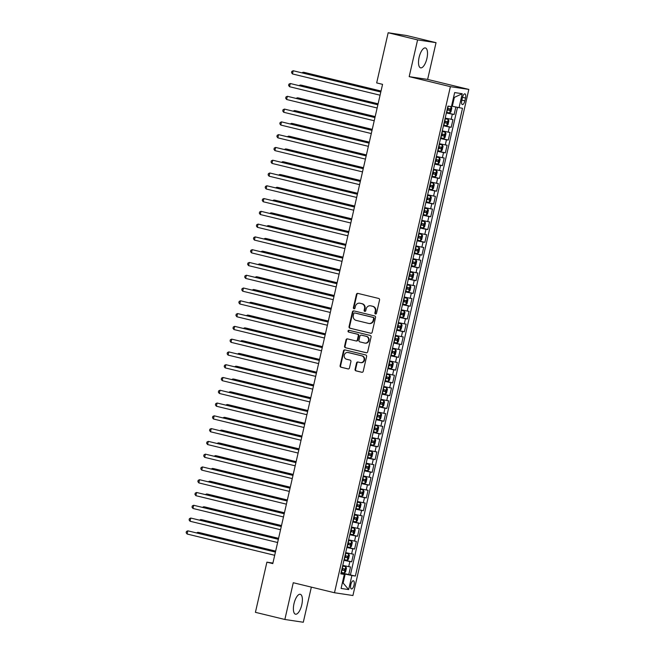 <?xml version="1.0" encoding="UTF-8"?>
<svg xmlns="http://www.w3.org/2000/svg" width="655" height="655" viewBox="0 0 655 655"><rect width="100%" height="100%" fill="white"/><g stroke="black" fill="none" stroke-linecap="round" stroke-linejoin="round"><path stroke-width="0.98" d="M375.487 313.991A0.901 0.835 -81.4 0 0 376.502 313.311L379.556 299.982A1.285 1.187 -81.4 0 0 378.688 298.451L357.884 293.399A1.285 1.187 -81.4 0 0 356.435 294.373L353.381 307.694A0.901 0.835 -81.4 0 0 354.06 308.783A0.901 0.835 -81.4 0 0 355.002 308.087L355.395 306.368A4.118 3.807 -81.4 0 1 360.013 303.249L361.748 303.674A4.118 3.807 -81.4 0 1 364.532 308.587L364.131 310.306A0.901 0.835 -81.4 0 0 364.81 311.395A0.901 0.835 -81.4 0 0 365.752 310.699L366.145 308.98A4.118 3.807 -81.4 0 1 370.763 305.86L372.498 306.278A4.118 3.807 -81.4 0 1 375.274 311.19L374.881 312.918A0.901 0.835 -81.4 0 0 375.487 313.991M301.775 604.835A10.234 3.922 103.6 0 0 300.301 594.306A10.234 3.922 103.6 0 0 293.997 603.664A10.234 3.922 103.6 0 0 295.471 614.193A10.234 3.922 103.6 0 0 301.775 604.835M426.904 58.483A10.234 3.922 103.6 0 0 425.431 47.954A10.234 3.922 103.6 0 0 419.126 57.312A10.234 3.922 103.6 0 0 420.6 67.842A10.234 3.922 103.6 0 0 426.904 58.483M354.027 585.103A4.2 1.605 103.6 0 0 353.422 580.78A4.2 1.605 103.6 0 0 350.834 584.62A4.2 1.605 103.6 0 0 351.44 588.943A4.2 1.605 103.6 0 0 354.027 585.103M355.067 369.322A1.285 1.187 -81.4 0 0 355.943 370.853L361.773 372.269A1.285 1.187 -81.4 0 0 363.222 371.295L366.612 356.492A1.285 1.187 -81.4 0 0 365.744 354.961L344.939 349.909A1.285 1.187 -81.4 0 0 343.49 350.883L340.101 365.686A1.285 1.187 -81.4 0 0 340.968 367.218L348.026 368.929A1.285 1.187 -81.4 0 0 349.467 367.954L350.916 361.625A1.285 1.187 -81.4 0 0 350.048 360.086L346.552 359.243A3.447 3.177 -81.4 0 1 347.83 352.48A3.447 3.177 -81.4 0 1 348.092 352.529L361.781 355.853A3.447 3.177 -81.4 0 1 360.504 362.616A3.447 3.177 -81.4 0 1 360.25 362.567L357.966 362.01A1.285 1.187 -81.4 0 0 356.525 362.985L355.067 369.322L355.567 369.395A1.285 1.187 -81.4 0 0 356.435 370.927L362.092 372.302M293.268 582.729L284.86 619.474L255.417 612.327L266.904 562.162L272.791 563.595L382.561 84.339L376.674 82.915L388.161 32.75L417.595 39.898L409.178 76.643L450.394 86.648L334.484 592.742L293.268 582.729M370.714 333.256A1.285 1.187 -81.4 0 0 372.155 332.281L375.544 317.478A1.285 1.187 -81.4 0 0 374.676 315.947L353.872 310.896A1.285 1.187 -81.4 0 0 352.431 311.87L349.041 326.673A1.285 1.187 -81.4 0 0 349.909 328.204L370.902 333.289M371.074 336.989L367.684 351.792A1.285 1.187 -81.4 0 1 366.243 352.767L345.439 347.715A1.285 1.187 -81.4 0 1 344.571 346.176L346.02 339.847A1.285 1.187 -81.4 0 1 347.461 338.872L355.902 340.919A1.285 1.187 -81.4 0 0 357.343 339.945L358.31 335.745A1.285 1.187 -81.4 0 0 357.442 334.206L348.656 332.077A0.901 0.835 -81.4 0 1 348.992 330.308A0.901 0.835 -81.4 0 1 349.058 330.316L370.206 335.45A1.285 1.187 -81.4 0 1 371.074 336.989M341.075 572.732L348.763 574.599L350.515 566.935L348.697 566.657L349.868 561.548L343.924 560.287M344.006 559.951L351.686 561.818L353.446 554.155L351.62 553.876L352.791 548.767L346.855 547.506M346.929 547.171L354.617 549.037L356.369 541.374L354.552 541.096L355.722 535.986L349.778 534.726M349.86 534.398L357.54 536.257L359.3 528.593L357.474 528.315L358.645 523.206L352.709 521.945M352.783 521.617L360.471 523.476L362.223 515.812L360.406 515.534L361.576 510.425L355.632 509.164M355.714 508.837L363.394 510.695L365.154 503.032L363.328 502.753L364.499 497.644L358.563 496.384M358.637 496.056L366.325 497.923L368.077 490.251L366.26 489.981L367.43 484.864L361.486 483.603M361.568 483.275L369.248 485.142L371.008 477.47L369.183 477.2L370.353 472.083L364.417 470.822M364.491 470.495L372.179 472.361L373.931 464.69L372.114 464.42L373.284 459.302L367.34 458.042M367.422 457.714L375.102 459.581L376.862 451.909L375.037 451.639L376.207 446.522L370.272 445.269M370.345 444.933L378.033 446.8L379.785 439.128L377.968 438.858L379.139 433.749L373.194 432.488M373.276 432.153L380.956 434.019L382.716 426.348L380.891 426.077L382.061 420.968L376.126 419.708M376.199 419.372L383.887 421.239L385.639 413.567L383.822 413.297L384.993 408.188L379.048 406.927M379.13 406.591L386.81 408.458L388.571 400.794L386.745 400.516L387.916 395.407L381.98 394.146M382.053 393.811L389.741 395.677L391.493 388.014L389.676 387.735L390.847 382.626L384.903 381.366M384.984 381.03L392.664 382.897L394.425 375.233L392.599 374.955L393.77 369.846L387.834 368.585M387.907 368.249L395.595 370.116L397.348 362.452L395.53 362.174L396.701 357.065L390.757 355.804M390.839 355.477L398.518 357.335L400.279 349.672L398.453 349.393L399.624 344.284L393.688 343.023M393.761 342.696L401.45 344.555L403.202 336.891L401.384 336.613L402.555 331.504L396.611 330.243M396.693 329.915L404.372 331.782L406.133 324.11L404.307 323.84L405.478 318.723L399.542 317.462M399.615 317.135L407.304 319.001L409.056 311.33L407.238 311.06L408.409 305.942L402.465 304.681M402.547 304.354L410.226 306.221L411.987 298.549L410.161 298.279L411.332 293.162L405.396 291.901M405.47 291.573L413.158 293.44L414.91 285.768L413.092 285.498L414.263 280.381L408.319 279.12M408.401 278.793L416.081 280.659L417.841 272.988L416.015 272.717L417.186 267.6L411.25 266.348M411.324 266.012L419.012 267.879L420.764 260.207L418.946 259.937L420.117 254.828L414.173 253.567M414.255 253.231L421.935 255.098L423.695 247.426L421.869 247.156L423.04 242.047L417.104 240.786M417.178 240.451L424.866 242.317L426.618 234.654L424.8 234.375L425.971 229.266L420.027 228.006M420.109 227.67L427.789 229.537L429.549 221.873L427.723 221.595L428.894 216.486L422.958 215.225M423.032 214.889L430.72 216.756L432.472 209.092L430.654 208.814L431.825 203.705L425.881 202.444M425.963 202.108L433.643 203.975L435.403 196.312L433.577 196.033L434.748 190.924L428.812 189.663M428.886 189.336L436.574 191.195L438.326 183.531L436.508 183.253L437.679 178.144L431.735 176.883M431.817 176.555L439.497 178.414L441.257 170.75L439.431 170.472L440.602 165.363L434.666 164.102M434.74 163.775L442.428 165.641L444.18 157.97L442.362 157.699L443.533 152.582L437.589 151.321M437.671 150.994L445.351 152.861L447.111 145.189L445.285 144.919L446.456 139.802L440.52 138.541M440.594 138.213L448.282 140.08L450.034 132.408L448.217 132.138L449.387 127.021L443.443 125.76M443.525 125.432L451.205 127.299L452.957 119.628L445.203 118.097M462.43 97.579L461.791 100.395A4.069 1.556 103.6 0 0 462.373 104.579A4.069 1.556 103.6 0 0 464.878 100.862L465.525 98.045A4.069 1.556 103.6 0 0 464.935 93.861A4.069 1.556 103.6 0 0 462.43 97.579M450.394 86.648L468.841 89.424L352.93 595.518L334.484 592.742M348.763 574.599L355.378 576.048L462.504 108.304L451.549 106.151M355.378 576.048L351.882 575.524L348.665 589.582L341.091 588.444L344.309 574.386L340.821 573.862L447.946 106.11L451.434 106.634L454.66 92.576L462.233 93.722L459.016 107.78M446.448 112.652L454.128 114.519L446.374 112.979M451.205 127.299L449.387 127.021M448.282 140.08L446.456 139.802M445.351 152.861L443.533 152.582M442.428 165.641L440.602 165.363M439.497 178.414L437.679 178.144M436.574 191.195L434.748 190.924M433.643 203.975L431.825 203.705M430.72 216.756L428.894 216.486M427.789 229.537L425.971 229.266M424.866 242.317L423.04 242.047M421.935 255.098L420.117 254.828M419.012 267.879L417.186 267.6M416.081 280.659L414.263 280.381M413.158 293.44L411.332 293.162M410.226 306.221L408.409 305.942M407.304 319.001L405.478 318.723M404.372 331.782L402.555 331.504M401.45 344.555L399.624 344.284M398.518 357.335L396.701 357.065M395.595 370.116L393.77 369.846M392.664 382.897L390.847 382.626M389.741 395.677L387.916 395.407M386.81 408.458L384.993 408.188M383.887 421.239L382.061 420.968M380.956 434.019L379.139 433.749M378.033 446.8L376.207 446.522M375.102 459.581L373.284 459.302M372.179 472.361L370.353 472.083M369.248 485.142L367.43 484.864M366.325 497.923L364.499 497.644M363.394 510.695L361.576 510.425M360.471 523.476L358.645 523.206M357.54 536.257L355.722 535.986M354.617 549.037L352.791 548.767M351.686 561.818L349.868 561.548M350.425 574.853L457.477 107.445M454.128 114.519L455.831 107.093M342.368 582.844L343.13 583.032L345.185 574.083L341.001 573.068M452.31 106.331L454.357 97.39L453.579 97.267M409.178 76.643L427.625 79.419L436.042 42.673L417.595 39.898M436.042 42.673L406.599 35.526L388.161 32.75M284.86 619.474L303.298 622.25L311.346 587.117M427.625 79.419L468.841 89.424M272.914 563.071L266.904 562.162M342.352 582.909L343.13 583.032L348.665 589.582M340.927 573.379L344.309 574.386M442.272 130.877L448.217 132.138M439.349 143.658L445.285 144.919M436.418 156.439L442.362 157.699M433.495 169.219L439.431 170.472M430.564 181.992L436.508 183.253M427.641 194.772L433.577 196.033M424.71 207.553L430.654 208.814M421.787 220.334L427.723 221.595M418.856 233.115L424.8 234.375M415.933 245.895L421.869 247.156M413.002 258.676L418.946 259.937M410.079 271.457L416.015 272.717M407.148 284.237L413.092 285.498M404.225 297.018L410.161 298.279M401.294 309.799L407.238 311.06M398.371 322.579L404.307 323.84M395.44 335.36L401.384 336.613M392.517 348.132L398.453 349.393M389.586 360.913L395.53 362.174M386.663 373.694L392.599 374.955M383.732 386.475L389.676 387.735M380.809 399.255L386.745 400.516M377.878 412.036L383.822 413.297M374.955 424.817L380.891 426.077M372.024 437.597L377.968 438.858M369.101 450.378L375.037 451.639M366.17 463.159L372.114 464.42M363.247 475.939L369.183 477.2M360.315 488.72L366.26 489.981M357.393 501.501L363.328 502.753M354.461 514.273L360.406 515.534M351.538 527.054L357.474 528.315M348.607 539.835L354.552 541.096M345.684 552.615L351.62 553.876M342.753 565.396L348.697 566.657M345.185 574.083L351.882 575.524M454.357 97.39L462.233 93.722M375.814 313.999A0.901 0.835 -81.4 0 1 375.38 312.992L375.773 311.272A4.118 3.807 -81.4 0 0 372.998 306.36L372.498 306.278M370.46 305.803L370.959 305.877A4.118 3.807 -81.4 0 1 371.262 305.934L372.998 306.36M359.71 303.191L360.209 303.265A4.118 3.807 -81.4 0 1 360.512 303.322L362.248 303.748A4.118 3.807 -81.4 0 1 365.023 308.661L364.63 310.38A0.901 0.835 -81.4 0 0 365.064 311.395M358.064 293.44A1.285 1.187 -81.4 0 0 356.934 294.447L353.88 307.776A0.901 0.835 -81.4 0 0 354.314 308.783M354.06 310.945A1.285 1.187 -81.4 0 0 352.93 311.944L349.541 326.747A1.285 1.187 -81.4 0 0 350.409 328.286L371.025 333.289M373.612 318.469A0.901 0.835 -81.4 0 0 373.006 317.397L354.74 312.959A0.901 0.835 -81.4 0 0 353.733 313.639L353.315 315.464A4.118 3.807 -81.4 0 0 356.091 320.377L368.577 323.406A4.118 3.807 -81.4 0 0 373.194 320.287L373.612 318.469L374.111 318.543A0.901 0.835 -81.4 0 0 373.497 317.47L373.006 317.397M355.108 313.016A0.901 0.835 -81.4 0 1 355.239 313.033L373.497 317.47M368.88 323.464L369.379 323.537A4.118 3.807 -81.4 0 0 373.694 320.36L373.194 320.287M374.111 318.543L373.694 320.36M366.554 352.791L345.439 347.715M347.649 338.913A1.285 1.187 -81.4 0 0 346.52 339.92L345.07 346.258A1.285 1.187 -81.4 0 0 345.938 347.789M356.099 340.944L356.402 340.993A1.285 1.187 -81.4 0 0 357.843 340.019L358.809 335.819A1.285 1.187 -81.4 0 0 357.941 334.279L348.656 332.077M349.295 330.374A0.901 0.835 -81.4 0 0 349.156 332.151M364.655 343.048A3.447 3.177 -81.4 0 0 368.544 340.305A3.447 3.177 -81.4 0 0 366.194 336.334L361.372 335.163A1.285 1.187 -81.4 0 0 359.923 336.138L358.965 340.338A1.285 1.187 -81.4 0 0 359.832 341.869L364.655 343.048M364.917 343.097L365.408 343.171A3.447 3.177 -81.4 0 0 366.694 336.408L366.194 336.334M361.675 335.204A1.285 1.187 -81.4 0 1 361.871 335.237L366.694 336.408M358.154 362.059A1.285 1.187 -81.4 0 0 357.024 363.058L355.567 369.395M360.504 362.616L361.003 362.69A3.447 3.177 -81.4 0 0 362.281 355.927L361.781 355.853M347.83 352.48L348.329 352.554A3.447 3.177 -81.4 0 1 348.591 352.603L362.281 355.927M345.119 349.95A1.285 1.187 -81.4 0 0 343.99 350.957L340.6 365.76A1.285 1.187 -81.4 0 0 341.468 367.291L348.337 368.962M449.69 112.938L451.139 106.609L451.819 108.001L450.943 111.841L449.658 112.963L446.53 112.316M381.022 91.029L304.419 72.427L303.175 72.246L302.995 73.008M447.087 109.884L449.69 110.449L450.042 108.91L447.43 108.353M448.348 108.501L447.995 110.032L447.095 109.835M380.997 91.143L303.175 72.246L302.037 72.77M380.825 91.905L293.203 70.74L380.801 92.011M292.474 73.941L291.532 72.664L291.827 71.387L293.203 70.74L292.474 73.941L380.072 95.204M443.599 125.097L446.726 125.744L448.02 124.614L448.896 120.782L448.192 119.357L445.064 118.702M448.192 119.357L445.072 118.653M378.099 103.809L301.497 85.207L300.244 85.019L300.072 85.789M444.156 122.665L446.767 123.222L447.119 121.691L444.508 121.134M445.425 121.281L445.072 122.812L444.164 122.616M378.074 103.924L300.244 85.019L299.114 85.551M440.676 137.877L443.836 138.5L445.089 137.394L445.965 133.563L445.261 132.138L442.133 131.483M445.261 132.138L442.15 131.434M375.168 116.59L298.565 97.988L297.321 97.8L297.141 98.569M441.233 135.446L443.836 136.003L444.188 134.471L441.576 133.915M442.493 134.062L442.141 135.593L441.241 135.397M375.143 116.705L297.321 97.8L296.183 98.332M437.745 150.658L440.872 151.305L442.166 150.175L443.042 146.343L442.338 144.919L439.21 144.264M442.338 144.919L439.218 144.215M372.245 129.371L295.642 110.769L294.39 110.58L294.218 111.35M438.301 148.226L440.913 148.783L441.265 147.252L438.654 146.695M439.57 146.843L439.218 148.374L438.318 148.177M372.22 129.485L294.39 110.58L293.26 111.113M434.822 163.439L437.982 164.061L439.235 162.956L440.111 159.124L439.407 157.691L436.279 157.044M439.407 157.691L436.296 156.995M369.322 142.151L292.711 123.549L291.467 123.361L291.287 124.122M435.378 161.007L437.982 161.564L438.334 160.033L435.722 159.476M436.639 159.624L436.287 161.155L435.387 160.958M369.289 142.258L291.467 123.361L290.329 123.893M377.902 104.685L290.28 83.521L377.878 104.792M289.543 86.714L288.609 85.445L288.904 84.167L290.28 83.521L289.543 86.714L377.141 107.985M374.971 117.466L287.349 96.301L374.947 117.572M286.62 99.494L285.678 98.225L285.973 96.948L287.349 96.301L286.62 99.494L374.218 120.766M372.048 130.247L284.426 109.082L372.024 130.353M283.689 112.275L282.755 111.006L283.05 109.729L284.426 109.082L283.689 112.275L371.287 133.546M369.117 143.027L281.494 121.863L369.092 143.134M280.766 125.056L279.824 123.787L280.119 122.51L281.494 121.863L280.766 125.056L368.364 146.327M431.891 176.22L435.018 176.866L436.312 175.736L437.188 171.905L436.484 170.472L433.356 169.825M436.484 170.472L433.364 169.776M366.391 154.932L289.788 136.33L288.536 136.142L288.364 136.903M432.447 173.788L435.059 174.345L435.411 172.814L432.799 172.257M433.716 172.404L433.364 173.935L432.464 173.739M366.366 155.038L288.536 136.142L287.406 136.674M366.194 155.808L278.572 134.643L366.17 155.915M277.835 137.837L276.901 136.567L277.196 135.282L278.572 134.643L277.835 137.837L365.433 159.108M428.968 189L432.095 189.647L433.381 188.517L434.257 184.685L433.553 183.253L430.425 182.606M433.553 183.253L430.441 182.557M363.468 167.713L286.857 149.111L285.613 148.922L285.433 149.684M429.524 186.569L432.128 187.125L432.48 185.594L429.868 185.037M430.785 185.177L430.433 186.716L429.533 186.519M363.435 167.819L285.613 148.922L284.475 149.455M363.263 168.581L275.64 147.424L363.238 168.695M274.912 150.617L273.97 149.34L274.265 148.063L275.64 147.424L274.912 150.617L362.51 171.888M426.037 201.773L429.164 202.428L430.458 201.298L431.334 197.466L430.63 196.033L427.502 195.386M430.63 196.033L427.51 195.337M360.537 180.493L283.934 161.891L282.682 161.703L282.51 162.465M426.593 199.349L429.205 199.906L429.557 198.375L426.945 197.818M427.862 197.957L427.51 199.497L426.61 199.292M360.512 180.6L282.682 161.703L281.552 162.235M360.34 181.361L272.717 160.205L360.315 181.476M271.981 163.398L271.047 162.121L271.342 160.843L272.717 160.205L271.981 163.398L359.579 184.669M423.114 214.553L426.241 215.208L427.527 214.079L428.403 210.247L427.699 208.814L424.571 208.167M427.699 208.814L424.587 208.118M357.614 193.274L281.003 174.672L279.759 174.484L279.579 175.245M423.67 212.13L426.274 212.687L426.626 211.156L424.014 210.599M424.931 210.738L424.579 212.277L423.679 212.073M357.581 193.381L279.759 174.484L278.621 175.016M357.409 194.142L269.786 172.986L357.384 194.257M269.058 176.179L268.116 174.901L268.411 173.624L269.786 172.986L269.058 176.179L356.656 197.45M420.183 227.334L423.31 227.989L424.604 226.859L425.48 223.027L424.792 221.627L421.648 220.948M424.776 221.595L421.656 220.891M354.683 206.055L278.08 187.453L276.828 187.264L276.656 188.026M420.739 224.911L423.351 225.467L423.703 223.936L421.091 223.371M422.008 223.519L421.656 225.058L420.756 224.853M354.658 206.161L276.828 187.264L275.698 187.797M417.26 240.115L420.387 240.762L421.673 239.64L422.549 235.8L421.869 234.408L418.717 233.729M421.845 234.375L418.733 233.671M351.76 218.835L275.149 200.233L273.905 200.045L273.724 200.807M417.816 237.691L420.42 238.248L420.772 236.709L418.16 236.152M419.077 236.299L418.725 237.831L417.825 237.634M351.727 218.942L273.905 200.045L272.767 200.577M414.328 252.895L417.456 253.542L418.75 252.421L419.626 248.581L418.922 247.156L415.794 246.509M418.922 247.156L415.802 246.452M348.828 231.616L272.226 213.014L270.974 212.826L270.802 213.587M414.885 250.472L417.497 251.029L417.849 249.49L415.237 248.933M416.154 249.08L415.802 250.611L414.902 250.415M348.804 231.723L270.974 212.826L269.844 213.35M411.406 265.676L414.533 266.323L415.819 265.201L416.695 261.361L416.015 259.969L412.863 259.29M414.566 266.298L416.015 259.969L412.879 259.233M345.906 244.397L269.295 225.795L268.051 225.607L267.87 226.368M411.962 263.253L414.566 263.809L414.918 262.27L412.306 261.713M413.223 261.861L412.871 263.392L411.97 263.195M345.873 244.503L268.051 225.607L266.912 226.131M408.474 278.457L411.602 279.104L412.896 277.982L413.772 274.142L413.068 272.717L409.94 272.071M413.068 272.717L409.948 272.013M342.974 257.169L266.372 238.567L265.119 238.387L264.947 239.149M409.031 276.025L411.643 276.59L411.995 275.051L409.383 274.494M410.3 274.642L409.948 276.173L409.048 275.976M342.95 257.284L265.119 238.387L263.99 238.911M405.551 291.238L408.712 291.86L409.964 290.755L410.841 286.923L410.136 285.498L407.009 284.843M410.136 285.498L407.025 284.794M340.051 269.95L263.441 251.348L262.197 251.168L262.016 251.929M406.108 288.806L408.712 289.363L409.064 287.832L406.452 287.275M407.369 287.422L407.017 288.953L406.116 288.757M340.019 270.065L262.197 251.168L261.058 251.692M402.62 304.018L405.748 304.665L407.042 303.535L407.918 299.703L407.214 298.279L404.086 297.624M407.214 298.279L404.094 297.575M337.12 282.731L260.518 264.129L259.265 263.94L259.093 264.71M403.177 301.587L405.789 302.143L406.141 300.612L403.529 300.055M404.446 300.203L404.094 301.734L403.193 301.537M337.096 282.845L259.265 263.94L258.135 264.473M399.697 316.799L402.858 317.421L404.11 316.316L404.986 312.484L404.282 311.06L401.155 310.404M404.282 311.06L401.171 310.355M334.197 295.511L257.587 276.909L256.342 276.721L256.162 277.491M400.254 314.367L402.858 314.924L403.21 313.393L400.598 312.836M401.515 312.984L401.163 314.515L400.262 314.318M334.165 295.626L256.342 276.721L255.204 277.253M396.766 329.58L399.894 330.226L401.188 329.097L402.064 325.265L401.359 323.832L398.232 323.185M401.359 323.832L398.24 323.136M331.266 308.292L254.664 289.69L253.411 289.502L253.239 290.263M397.323 327.148L399.935 327.705L400.287 326.174L397.675 325.617M398.592 325.764L398.24 327.295L397.339 327.099M331.242 308.399L253.411 289.502L252.281 290.034M393.843 342.36L396.971 343.007L398.256 341.877L399.132 338.046L398.428 336.613L395.301 335.966M398.428 336.613L395.317 335.917M328.343 321.073L251.733 302.471L250.488 302.282L250.308 303.044M394.4 339.929L397.004 340.485L397.356 338.954L394.744 338.398M395.661 338.545L395.309 340.076L394.408 339.88M328.311 321.179L250.488 302.282L249.35 302.815M390.912 355.141L394.04 355.788L395.333 354.658L396.209 350.826L395.505 349.393L392.378 348.747M395.505 349.393L392.386 348.697M325.412 333.853L248.81 315.252L247.557 315.063L247.385 315.825M391.469 352.709L394.081 353.266L394.433 351.735L391.821 351.178M392.738 351.317L392.386 352.857L391.485 352.66M325.388 333.96L247.557 315.063L246.427 315.595M387.989 367.913L391.117 368.569L392.402 367.439L393.287 363.607L392.574 362.174L389.447 361.527M392.574 362.174L389.463 361.478M322.489 346.634L245.879 328.032L244.634 327.844L244.454 328.605M388.546 365.49L391.15 366.047L391.502 364.516L388.89 363.959M389.807 364.098L389.455 365.637L388.554 365.441M322.456 346.741L244.634 327.844L243.496 328.376M354.486 206.923L266.863 185.766L354.461 207.037M266.127 188.959L265.193 187.682L265.488 186.405L266.863 185.766L266.127 188.959L353.725 210.23M351.555 219.703L263.932 198.547L351.53 219.81M263.204 201.74L262.262 200.463L262.557 199.185L263.932 198.547L263.204 201.74L350.802 223.011M348.632 232.484L261.009 211.319L348.607 232.59M260.272 214.521L259.339 213.243L259.634 211.966L261.009 211.319L260.272 214.521L347.87 235.792M345.701 245.265L258.078 224.1L345.676 245.371M257.349 227.301L256.408 226.024L256.703 224.747L258.078 224.1L257.349 227.301L344.948 248.573M342.778 258.045L255.155 236.881L342.753 258.152M254.418 240.082L253.485 238.805L253.78 237.528L255.155 236.881L254.418 240.082L342.016 261.345M339.847 270.826L252.224 249.661L339.822 270.933M251.495 252.855L250.554 251.585L250.849 250.308L252.224 249.661L251.495 252.855L339.094 274.126M336.924 283.607L249.301 262.442L336.899 283.713M248.564 265.635L247.631 264.366L247.926 263.089L249.301 262.442L248.564 265.635L336.162 286.906M333.993 296.387L246.37 275.223L333.968 296.494M245.641 278.416L244.7 277.147L244.995 275.87L246.37 275.223L245.641 278.416L333.239 299.687M331.07 309.168L243.447 288.003L331.045 309.275M242.71 291.197L241.777 289.928L242.072 288.65L243.447 288.003L242.71 291.197L330.308 312.468M328.139 321.949L240.516 300.784L328.114 322.055M239.787 303.977L238.846 302.708L239.14 301.423L240.516 300.784L239.787 303.977L327.385 325.248M325.216 334.721L237.593 313.565L325.191 334.836M236.856 316.758L235.923 315.481L236.218 314.203L237.593 313.565L236.856 316.758L324.454 338.029M322.285 347.502L234.662 326.346L322.26 347.617M233.933 329.539L232.992 328.261L233.286 326.984L234.662 326.346L233.933 329.539L321.531 350.81M385.058 380.694L388.186 381.349L389.479 380.219L390.355 376.388L389.651 374.955L386.524 374.308M389.651 374.955L386.532 374.259M319.558 359.415L242.956 340.813L241.703 340.625L241.531 341.386M385.615 378.271L388.227 378.827L388.579 377.296L385.967 376.74M386.884 376.879L386.532 378.418L385.631 378.213M319.534 359.521L241.703 340.625L240.573 341.157M382.135 393.475L385.263 394.13L386.548 393L387.433 389.168L386.72 387.735L383.593 387.089M386.72 387.735L383.609 387.031M316.635 372.196L240.025 353.594L238.78 353.405L238.6 354.167M382.692 391.051L385.296 391.608L385.648 390.077L383.036 389.512M383.953 389.659L383.601 391.199L382.7 390.994M316.602 372.302L238.78 353.405L237.642 353.937M379.204 406.256L382.332 406.911L383.625 405.781L384.501 401.941L383.797 400.516L380.67 399.869M383.797 400.516L380.678 399.812M313.704 384.976L237.102 366.374L235.849 366.186L235.677 366.947M379.761 403.832L382.373 404.389L382.725 402.85L380.113 402.293M381.03 402.44L380.678 403.979L379.777 403.775M313.68 385.083L235.849 366.186L234.719 366.718M376.281 419.036L379.441 419.658L380.694 418.561L381.578 414.721L380.866 413.297L377.738 412.65M380.866 413.297L377.755 412.593M310.781 397.757L234.171 379.155L232.926 378.967L232.746 379.728M376.838 416.613L379.441 417.169L379.794 415.63L377.182 415.073M378.099 415.221L377.747 416.752L376.846 416.555M310.748 397.863L232.926 378.967L231.788 379.491M319.362 360.283L231.739 339.126L319.337 360.397M231.002 342.319L230.069 341.042L230.364 339.765L231.739 339.126L231.002 342.319L318.6 363.59M316.43 373.063L228.808 351.907L316.406 373.178M228.079 355.1L227.138 353.823L227.432 352.546L228.808 351.907L228.079 355.1L315.677 376.371M313.508 385.844L225.885 364.688L313.483 385.951M225.148 367.881L224.215 366.603L224.509 365.326L225.885 364.688L225.148 367.881L312.746 389.152M310.576 398.625L222.954 377.46L310.552 398.731M222.225 380.661L221.284 379.384L221.578 378.107L222.954 377.46L222.225 380.661L309.823 401.933M373.35 431.817L376.478 432.464L377.771 431.342L378.647 427.502L377.943 426.077L374.816 425.431M377.943 426.077L374.824 425.373M307.85 410.538L231.248 391.936L229.995 391.747L229.823 392.509M373.907 429.393L376.519 429.95L376.871 428.411L374.259 427.854M375.176 428.002L374.824 429.533L373.923 429.336M307.825 410.644L229.995 391.747L228.865 392.271M307.654 411.406L220.031 390.241L307.629 411.512M219.294 393.442L218.361 392.165L218.655 390.888L220.031 390.241L219.294 393.442L306.892 414.713M370.427 444.598L373.587 445.22L374.84 444.123L375.724 440.283L375.012 438.858L371.884 438.211M375.012 438.858L371.901 438.154M304.927 423.31L228.317 404.716L227.072 404.528L226.9 405.289M370.984 442.166L373.587 442.731L373.94 441.192L371.328 440.635M372.245 440.782L371.893 442.313L370.992 442.117M304.894 423.425L227.072 404.528L225.934 405.052M304.722 424.186L217.1 403.022L304.698 424.293M216.371 406.223L215.429 404.946L215.724 403.668L217.1 403.022L216.371 406.223L303.969 427.486M367.496 457.378L370.624 458.025L371.917 456.895L372.793 453.063L372.106 451.672L368.962 450.984M372.089 451.639L368.97 450.935M301.996 436.091L225.394 417.489L224.141 417.309L223.969 418.07M368.053 454.947L370.665 455.503L371.017 453.972L368.405 453.416M369.322 453.563L368.97 455.094L368.069 454.897M301.971 436.205L224.141 417.309L223.011 417.833M301.799 436.967L214.177 415.802L301.775 437.073M213.44 418.995L212.507 417.726L212.801 416.449L214.177 415.802L213.44 418.995L301.038 440.266M364.573 470.159L367.733 470.781L368.986 469.676L369.87 465.844L369.183 464.452L366.03 463.765M367.733 470.781L369.183 464.452L366.047 463.715M299.073 448.871L222.463 430.269L221.218 430.081L221.046 430.851M365.13 467.727L367.733 468.284L368.085 466.753L365.474 466.196M366.391 466.344L366.039 467.875L365.138 467.678M299.04 448.986L221.218 430.081L220.08 430.613M298.868 449.748L211.246 428.583L298.844 449.854M210.517 431.776L209.575 430.507L209.87 429.23L211.246 428.583L210.517 431.776L298.115 453.047M361.642 482.94L364.769 483.587L366.063 482.457L366.939 478.625L366.251 477.233L363.107 476.545M366.235 477.2L363.116 476.496M296.142 461.652L219.54 443.05L218.287 442.862L218.115 443.632M362.199 480.508L364.81 481.065L365.162 479.534L362.551 478.977M363.468 479.124L363.116 480.655L362.215 480.459M296.117 461.767L218.287 442.862L217.157 443.394M295.945 462.528L208.323 441.364L295.921 462.635M207.586 444.557L206.653 443.288L206.947 442.01L208.323 441.364L207.586 444.557L295.184 465.828M358.719 495.72L361.879 496.343L363.132 495.237L364.016 491.406L363.304 489.981L360.176 489.326M363.304 489.981L360.193 489.277M293.219 474.433L216.608 455.831L215.364 455.643L215.192 456.404M359.276 493.289L361.879 493.845L362.231 492.314L359.62 491.758M360.537 491.905L360.185 493.436L359.284 493.24M293.186 474.539L215.364 455.643L214.226 456.175M293.014 475.309L205.392 454.144L292.99 475.415M204.663 457.337L203.721 456.068L204.016 454.791L205.392 454.144L204.663 457.337L292.261 478.608M355.788 508.501L358.915 509.148L360.209 508.018L361.085 504.186L360.381 502.753L357.253 502.107M360.381 502.753L357.262 502.058M290.288 487.214L213.686 468.612L212.433 468.423L212.261 469.185M356.345 506.069L358.956 506.626L359.308 505.095L356.697 504.538M357.614 504.686L357.262 506.217L356.361 506.02M290.263 487.32L212.433 468.423L211.303 468.955M290.091 488.09L202.469 466.925L290.067 488.196M201.732 470.118L200.798 468.849L201.093 467.564L202.469 466.925L201.732 470.118L289.33 491.389M352.865 521.282L355.993 521.929L357.278 520.799L358.162 516.967L357.45 515.534L354.322 514.887M357.45 515.534L354.339 514.838M287.365 499.994L210.754 481.392L209.51 481.204L209.338 481.965M353.422 518.85L356.025 519.407L356.377 517.876L353.765 517.319M354.683 517.466L354.33 518.997L353.43 518.801M287.332 500.101L209.51 481.204L208.372 481.736M287.16 500.862L199.538 479.706L287.136 500.977M198.809 482.899L197.867 481.621L198.162 480.344L199.538 479.706L198.809 482.899L286.407 504.17M349.934 534.062L353.061 534.709L354.355 533.579L355.231 529.748L354.527 528.315L351.399 527.668M354.527 528.315L351.407 527.619M284.434 512.775L207.832 494.173L206.579 493.985L206.407 494.746M350.49 531.631L353.102 532.188L353.454 530.656L350.843 530.1M351.76 530.239L351.407 531.778L350.507 531.582M284.409 512.881L206.579 493.985L205.449 494.517M284.237 513.643L196.615 492.486L284.213 513.757M195.878 495.679L194.944 494.402L195.239 493.125L196.615 492.486L195.878 495.679L283.476 516.951M347.011 546.835L350.138 547.49L351.424 546.36L352.308 542.528L351.596 541.096L348.468 540.449M351.596 541.096L348.485 540.4M281.511 525.556L204.9 506.954L203.656 506.765L203.484 507.527M347.568 544.411L350.171 544.968L350.523 543.437L347.911 542.88M348.828 543.02L348.476 544.559L347.576 544.354M281.478 525.662L203.656 506.765L202.518 507.298M281.306 526.423L193.684 505.267L281.282 526.538M192.955 508.46L192.013 507.183L192.308 505.906L193.684 505.267L192.955 508.46L280.553 529.731M344.08 559.616L347.207 560.271L348.501 559.141L349.377 555.309L348.673 553.876L345.545 553.229M348.673 553.876L345.553 553.172M278.58 538.336L201.977 519.734L200.725 519.546L200.553 520.307M344.636 557.192L347.248 557.749L347.6 556.218L344.988 555.653M345.906 555.8L345.553 557.34L344.653 557.135M278.555 538.443L200.725 519.546L199.595 520.078M278.383 539.204L190.761 518.048L278.359 539.319M190.024 521.241L189.09 519.964L189.385 518.686L190.761 518.048L190.024 521.241L277.622 542.512M341.157 572.396L344.284 573.051L345.57 571.921L346.454 568.082L345.742 566.657L342.614 566.01M345.742 566.657L342.63 565.953M275.657 551.117L199.046 532.515L197.802 532.327L197.63 533.088M341.714 569.973L344.317 570.53L344.669 568.99L342.057 568.434M342.974 568.581L342.622 570.12L341.722 569.916M275.624 551.223L197.802 532.327L196.664 532.859M275.452 551.985L187.829 530.828L275.427 552.091M187.101 534.021L186.159 532.744L186.454 531.467L187.829 530.828L187.101 534.021L274.699 555.293M451.139 119.357L452.31 114.24M462.495 97.317L465.525 98.045M461.849 100.125L464.878 100.862M375.773 311.272L375.274 311.19M371.262 305.934L370.763 305.86M364.63 310.38L364.131 310.306M365.023 308.661L364.532 308.587M362.248 303.748L361.748 303.674M360.512 303.322L360.013 303.249M353.88 307.776L353.381 307.694M356.934 294.447L356.435 294.373M375.38 312.992L374.881 312.918M350.409 328.286L349.909 328.204M349.541 326.747L349.041 326.673M352.93 311.944L352.431 311.87M355.239 313.033L354.74 312.959M345.07 346.258L344.571 346.176M346.52 339.92L346.02 339.847M357.843 340.019L357.343 339.945M358.809 335.819L358.31 335.745M357.941 334.279L357.442 334.206M361.871 335.237L361.372 335.163M357.024 363.058L356.525 362.985M348.591 352.603L348.092 352.529M341.468 367.291L340.968 367.218M340.6 365.76L340.101 365.686M343.99 350.957L343.49 350.883M356.435 370.927L355.943 370.853M447.684 108.411L448.208 106.151M446.784 112.373L447.34 109.942M447.995 110.032L449.69 110.449M446.759 125.719L448.208 119.39M444.761 121.191L445.318 118.768M443.853 125.154L444.409 122.722M445.072 122.812L446.767 123.222M443.836 138.5L445.285 132.171M441.83 133.972L442.387 131.54M440.93 137.935L441.486 135.503M442.141 135.593L443.836 136.003M440.905 151.28L442.354 144.951M438.907 146.753L439.464 144.321M437.999 150.716L438.555 148.284M439.218 148.374L440.913 148.783M437.982 164.061L439.431 157.732M435.976 159.533L436.533 157.102M435.076 163.496L435.632 161.064M436.287 161.155L437.982 161.564M435.051 176.834L436.5 170.513M433.053 172.314L433.61 169.882M432.144 176.277L432.701 173.845M433.364 173.935L435.059 174.345M432.128 189.614L433.577 183.294M430.122 185.095L430.679 182.663M429.221 189.058L429.778 186.626M430.433 186.716L432.128 187.125M429.197 202.395L430.646 196.074M427.199 197.875L427.756 195.444M426.29 201.838L426.847 199.407M427.51 199.497L429.205 199.906M426.274 215.176L427.723 208.855M424.268 210.656L424.825 208.224M423.367 214.611L423.924 212.187M424.579 212.277L426.274 212.687M423.343 227.956L424.792 221.627M421.345 223.429L421.902 221.005M420.436 227.391L420.993 224.968M421.656 225.058L423.351 225.467M420.42 240.737L421.869 234.408M418.414 236.209L418.971 233.786M417.513 240.172L418.07 237.749M418.725 237.831L420.42 238.248M417.489 253.518L418.938 247.189M415.491 248.99L416.048 246.567M414.582 252.953L415.139 250.529M415.802 250.611L417.497 251.029M412.56 261.771L413.117 259.347M411.659 265.733L412.216 263.31M412.871 263.392L414.566 263.809M411.635 279.079L413.084 272.75M409.637 274.551L410.194 272.128M408.728 278.514L409.285 276.082M409.948 276.173L411.643 276.59M408.712 291.86L410.161 285.531M406.706 287.332L407.263 284.909M405.805 291.295L406.362 288.863M407.017 288.953L408.712 289.363M405.781 304.64L407.23 298.312M403.783 300.113L404.34 297.681M402.874 304.076L403.431 301.644M404.094 301.734L405.789 302.143M402.858 317.421L404.307 311.092M400.852 312.894L401.409 310.462M399.951 316.856L400.508 314.425M401.163 314.515L402.858 314.924M399.927 330.202L401.376 323.873M397.929 325.674L398.486 323.243M397.02 329.637L397.577 327.205M398.24 327.295L399.935 327.705M397.004 342.974L398.453 336.654M395.006 338.455L395.555 336.023M394.097 342.418L394.654 339.986M395.309 340.076L397.004 340.485M394.073 355.755L395.522 349.434M392.075 351.236L392.632 348.804M391.166 355.198L391.723 352.767M392.386 352.857L394.081 353.266M391.15 368.536L392.599 362.215M389.152 364.016L389.7 361.585M388.243 367.979L388.8 365.547M389.455 365.637L391.15 366.047M388.219 381.316L389.668 374.996M386.221 376.797L386.777 374.365M385.312 380.752L385.869 378.328M386.532 378.418L388.227 378.827M385.296 394.097L386.745 387.768M383.298 389.569L383.846 387.146M382.389 393.532L382.946 391.109M383.601 391.199L385.296 391.608M382.364 406.878L383.814 400.549M380.367 402.35L380.923 399.927M379.458 406.313L380.015 403.889M380.678 403.979L382.373 404.389M379.441 419.658L380.891 413.33M377.444 415.131L377.992 412.707M376.535 419.094L377.092 416.67M377.747 416.752L379.441 417.169M376.51 432.439L377.96 426.11M374.513 427.911L375.069 425.488M373.604 431.874L374.161 429.451M374.824 429.533L376.519 429.95M373.587 445.22L375.037 438.891M371.59 440.692L372.138 438.269M370.681 444.655L371.238 442.223M371.893 442.313L373.587 442.731M370.656 458.001L372.106 451.672M368.659 453.473L369.215 451.049M367.75 457.436L368.306 455.004M368.97 455.094L370.665 455.503M365.736 466.254L366.284 463.822M364.827 470.216L365.384 467.785M366.039 467.875L367.733 468.284M364.802 483.562L366.251 477.233M362.805 479.034L363.361 476.603M361.896 482.997L362.452 480.565M363.116 480.655L364.81 481.065M361.879 496.343L363.328 490.014M359.882 491.815L360.43 489.383M358.973 495.778L359.529 493.346M360.185 493.436L361.879 493.845M358.948 509.115L360.397 502.794M356.95 504.596L357.507 502.164M356.042 508.558L356.598 506.127M357.262 506.217L358.956 506.626M356.025 521.896L357.474 515.575M354.027 517.376L354.576 514.945M353.119 521.339L353.675 518.907M354.33 518.997L356.025 519.407M353.094 534.676L354.543 528.356M351.096 530.157L351.653 527.725M350.188 534.12L350.744 531.688M351.407 531.778L353.102 532.188M350.171 547.457L351.62 541.136M348.173 542.938L348.722 540.506M347.265 546.892L347.821 544.469M348.476 544.559L350.171 544.968M347.24 560.238L348.689 553.917M345.242 555.718L345.799 553.287M344.334 559.673L344.89 557.249M345.553 557.34L347.248 557.749M344.317 573.019L345.766 566.69M342.319 568.491L342.868 566.067M341.411 572.454L341.967 570.03M342.622 570.12L344.317 570.53M355.174 313.024L354.674 312.951M356.5 341.009L356.001 340.936M361.773 335.221L361.273 335.139"/></g></svg>
